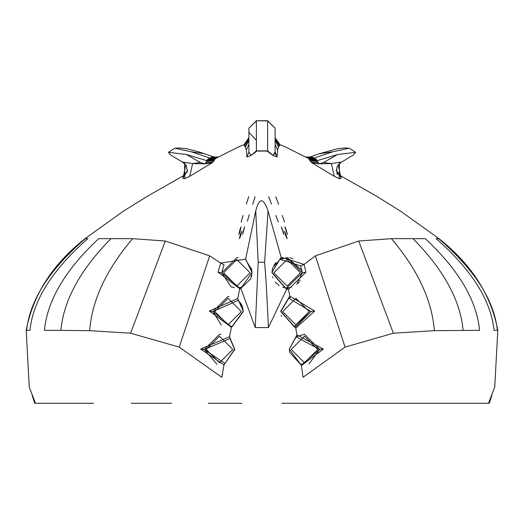 <?xml version="1.0" encoding="UTF-8"?>
<svg xmlns="http://www.w3.org/2000/svg" width="524" height="524" viewBox="0 0 524 524"><rect width="100%" height="100%" fill="white"/><g stroke="black" fill="none" stroke-linecap="round" stroke-linejoin="round"><path stroke-width="0.79" d="M206.24 349.469L219.517 336.198L232.787 349.469L219.517 362.746L206.24 349.469L219.517 336.198L232.787 349.469L219.517 362.746L206.24 349.469M217.041 364.416L204.367 349.469L219.517 334.325L220.977 334.397M234.66 349.646L234.641 350.281M214.801 311.564L228.078 298.287L241.348 311.564L228.078 324.841L214.801 311.564L228.078 298.287L241.348 311.564L228.078 324.841L214.801 311.564M221.298 325.109L212.927 311.564L228.078 296.42L229.047 296.446M238.355 300.442L241.007 303.671M241.289 304.156L242.429 306.717M242.042 305.695L242.514 306.979L238.237 300.331L212.927 311.564L230.894 326.445L232.708 325.987L243.221 311.564L242.579 307.202M242.979 308.872L242.632 307.378M242.854 308.236L243.221 311.479M223.558 272.788L236.835 259.511L250.112 272.788L236.835 286.058L223.558 272.788L236.835 259.511L250.112 272.788L236.835 286.058L223.558 272.788M230.999 286.759L221.691 272.788L236.835 257.638L238.145 257.697M251.782 275.238L251.527 276.456M251.323 268.367L251.592 269.382L246.287 260.945L245.625 259.111L220.683 263.094L224.017 264.718L221.691 272.788L239.304 287.728L241.328 287.25M234.254 287.709L231.254 286.864M317.76 349.469L304.483 336.198L291.213 349.469L304.483 362.746L317.76 349.469L304.483 336.198L291.213 349.469L304.483 362.746L317.76 349.469L304.483 362.746L291.213 349.469L304.483 336.198L317.76 349.469M309.009 363.925L319.633 349.469L304.483 334.325L296.355 336.69M309.199 311.564L295.922 298.287L282.652 311.564L295.922 324.841L309.199 311.564L295.922 298.287L282.652 311.564L295.922 324.841L309.199 311.564L295.922 298.287L282.652 311.564L295.922 324.841L309.199 311.564M294.187 326.609L295.922 326.707L311.073 311.564L294.187 326.609L280.779 311.564L288.875 298.156L311.073 311.564L314.734 311.079L295.798 328.135L294.187 326.609M300.442 272.788L287.165 259.511L273.888 272.788L287.165 286.058L300.442 272.788L287.165 259.511L273.888 272.788L287.165 286.058L300.442 272.788L287.165 259.511L273.888 272.788L287.165 286.058L300.442 272.788M296.761 284.506L302.309 272.788L287.165 257.638L280.209 259.328L281.152 257.199L304.077 264.43L315.356 255.863L358.711 241.027L391.421 238.669L425.331 238.669C458.579 269.736 476.67 300.291 479.591 330.33L434.357 330.67L393.393 333.205L358.711 241.027M286.562 287.918L291.226 287.375L287.172 287.931M302.132 270.469L287.165 257.638L280.209 259.328L281.663 258.673M93.482 403.284L35.488 403.284M217.768 157.292L211.807 157.102L207.635 159.342L205.867 162.781L204.786 163.855L200.345 162.473L192.629 163.58L182.463 162.034M200.345 162.473L186.42 154.501L168.387 152.314L174.813 148.187L179.706 147.965L186.564 148.744L198.616 151.763L212.855 156.643L215.816 157.226L218.442 156.938L214.401 157.069M35.711 403.284L34.774 403.284M279.901 145.2L280.026 144.716L275.107 137.792M307.719 158.071L314.079 158.091L332.871 151.757L319.208 153.761L311.145 156.643L308.184 157.226L305.558 156.938L309.599 157.069M307.916 158.176L314.321 158.222L311.145 156.643M275.107 128.21L267.613 120.717L256.387 120.717L267.613 120.926L275.107 128.21L275.107 151.993L273.024 155.34L267.613 150.886L256.387 150.886L250.976 155.346L248.893 151.999L248.893 128.21L256.387 120.926L256.387 150.886L256.917 151.063L250.957 155.504L246.922 157.043L246.404 149.923L244.191 144.997L248.893 138.048M275.107 154.757L275.107 140.596L278.598 146.93L277.596 149.923L275.107 144.349M278.748 146.635L275.107 140.209L275.107 138.251L279.692 145.155L278.598 146.93M256.387 120.717L248.893 128.21M110.99 238.669C80.31 269.729 63.607 300.304 60.882 330.389L44.409 330.33C47.33 300.291 65.421 269.736 98.669 238.669L132.579 238.669L165.289 241.027L130.607 333.205L179.228 347.111L221.868 377.332L223.964 364.946L234.713 349.115L229.479 336.775L200.692 349.043L223.964 364.946L234.66 349.469L229.99 338.53L204.367 349.469L225.091 363.551M132.579 238.669C106.293 269.683 91.982 300.35 89.643 330.67L130.607 333.205M179.228 347.111L209.685 255.863L165.289 241.027M215.357 158.562L213.203 161.896L211.965 162.899L189.688 176.306L184.815 178.691L182.987 178.468L185.791 164.844L183.164 162.427L185.896 164.988M240.189 234.968L241.649 231.222L240.922 234.968L239.461 238.715L240.189 234.968M240.116 229.027L241.106 226.872L239.796 232.191L238.793 234.352L240.116 229.027M243.071 215.488L241.132 222.104L243.071 215.488M248.599 196.886L246.332 204.118L248.703 196.762M254.985 196.762L252.771 204.249M247.367 221.226L249.326 214.617L247.367 221.226M242.894 232.191L244.682 226.866L242.612 234.359L242.894 232.191M209.685 255.863L220.683 263.087L218.069 272.166L239.743 288.731L240.863 288.377L255.26 327.579L268.412 327.579L286.68 289.248L288.436 289.386L305.944 272.185L304.071 264.417L300.665 265.91L280.209 259.328L273.083 267.207L272.67 268.393L273.083 267.201M251.592 269.382L251.978 272.788L250.662 278.971L240.863 288.377L252.011 272.506L245.625 259.111L255.745 210.923C259.229 197.476 263.336 197.476 268.046 210.923L281.152 257.199L271.956 272.395L286.68 289.248L285.122 287.794L286.68 287.925L302.309 272.788L300.652 265.891M308.643 158.569L310.798 161.896L312.035 162.899L319.214 163.855L323.655 162.473L331.371 163.58L341.537 162.034M309.592 159.99L316.981 160.704L319.214 163.855L331.371 163.58L334.312 176.306L339.185 178.691L341.013 178.468L338.209 164.844L341.013 178.468L340.842 175.907M488.512 403.284L315.31 403.284M289.3 349.2L296.145 336.827L319.633 349.469L302.027 364.416L300.173 363.99L301.477 365.516L289.3 349.2L296.938 334.941L323.315 349.095L301.477 365.516L302.977 377.332L345.047 347.111L393.393 333.205M296.145 336.827L296.938 334.941L295.798 328.135L280.733 311.243L289.818 296.106L314.734 311.079M286.183 234.968L287.087 238.715L285.475 234.968L284.558 231.222L286.183 234.968M285.921 229.027L287.479 234.352L284.846 226.872L285.921 229.027M282.305 215.488L284.552 222.104L282.305 215.488M275.762 196.762L278.624 204.249M275.879 196.886L278.499 204.118M268.714 196.886L271.576 204.118L268.727 196.762M275.925 215.488L278.323 222.097L275.925 215.488M283.386 232.191L283.779 234.359L281.309 226.866L283.386 232.191M281.846 403.284L352.351 403.284M286.68 287.925L288.436 289.386L289.818 296.106L288.875 298.156L290.309 297.494M275.179 282.043L279.148 285.632M282.672 287.25L285.161 287.8M298.169 283.196L299.184 281.997M299.879 281.015L300.18 280.537M302.309 272.971L305.944 272.185M285.122 287.794L272.022 272.788L272.238 270.207L272.022 272.598M293.001 258.81L292.11 258.47M291.547 258.286L289.72 257.854M288.043 257.664L287.244 257.638M282.521 258.365L280.726 259.079M275.932 262.629L273.947 265.393M272.585 268.674L272.244 270.188M272.565 268.76L272.67 268.393M238.237 300.331L237.686 298.529L209.286 311.027L231.47 327.356L243.267 311.217L237.686 298.529L239.743 288.731L241.04 287.335L239.304 287.728M289.34 349.469L289.602 352.272L300.173 363.99L302.027 364.416M241.859 403.284L208.251 403.284M268.046 210.923L264.613 262.229L258.188 262.229L255.745 210.923M264.613 262.229C265.779 275.447 267.05 297.232 268.412 327.579M258.188 262.229L255.26 327.579M312.035 162.899L334.312 176.306M309.016 158.752L285.423 146.93L280.026 144.716M488.289 403.284L489.226 403.284M255.018 196.886L252.745 204.118M131.269 403.284L171.662 403.284M244.191 144.997L243.974 144.716L238.577 146.93L214.984 158.752M277.596 149.923L277.078 157.043L273.05 155.497L267.083 151.063L256.917 151.063M279.954 144.801L279.692 145.155M314.321 158.222L316.365 159.342L316.981 160.704L337.58 154.501L355.613 152.314L353.425 154.966L341.196 162.296L338.209 164.844L336.84 167.601L336.591 171.341L336.434 169.448M323.655 162.473L337.58 154.501M337.161 174.119L337.626 174.394L337.181 174.171M243.974 144.716L248.893 137.681L243.974 144.716L244.099 145.2M211.807 157.102L212.855 156.643M246.922 157.043L248.893 151.999M245.402 146.93L248.893 140.596M245.252 146.635L248.893 140.209M244.616 145.58L248.893 138.814M244.308 145.155L248.893 138.251M244.119 144.899L248.893 137.917M244.046 144.801L248.893 137.792M267.083 151.063L267.613 150.886L267.613 120.717M277.078 157.043L275.107 151.993M279.384 145.58L275.107 138.814M279.809 144.997L275.107 138.048M279.882 144.899L275.107 137.917M306.232 157.292L312.193 157.102L306.232 157.292M430.518 403.284L392.731 403.284M38.737 403.284L42.837 403.284M211.965 162.899L204.786 163.855L192.629 163.58L189.688 176.306M216.281 158.071L209.921 158.091L191.129 151.757L204.792 153.761M168.387 152.314L170.575 154.966L182.804 162.296L185.791 164.844L182.987 178.468L183.158 175.907M241.348 311.564L228.078 298.287M85.294 238.669C49.341 269.736 29.783 300.291 26.613 330.33L29.96 330.33C33.078 300.291 52.367 269.736 87.822 238.669L85.13 238.669M182.876 177.754L187.422 171.282L182.883 177.695M182.935 176.857L187.494 170.68M191.129 151.757L174.813 148.187M332.871 151.757L349.187 148.187L344.294 147.965L337.436 148.744L319.208 153.761M221.691 272.788L218.069 272.166M251.965 272.1L252.011 272.506M434.357 330.67C432.018 300.35 417.707 269.683 391.421 238.669M463.118 330.389C460.393 300.304 443.69 269.729 413.01 238.669M345.047 347.111L315.356 255.863M272.022 272.788L271.956 272.395M212.927 311.564L209.286 311.027M230.894 326.445L232.708 325.987L231.47 327.356L229.479 336.775L229.99 338.53M204.367 349.469L200.692 349.043M243.195 310.64L243.267 311.217M234.66 349.469L234.713 349.115M497.387 330.33C494.217 300.291 474.659 269.736 438.706 238.669L436.178 238.669C471.633 269.736 490.923 300.291 494.04 330.33L497.623 330.33M323.315 349.095L319.633 349.469M309.979 160.652L317.348 161.425M310.798 161.896L318.134 162.781M339.185 178.691L339.467 162.499M341.124 177.754L336.578 171.282M308.59 158.543L315.428 158.818M308.996 158.752L316.365 159.342M309.311 159.335L316.686 159.984M309.566 159.938L316.954 160.645M341.117 177.695L336.572 171.256M336.559 171.158L336.421 169.593M341.065 176.857L336.506 170.686M336.546 170.85L336.395 170.051M337.312 173.608L336.742 172.946M337.757 174.446L337.122 174.034M217.087 157.645L210.897 157.567M246.404 149.923L248.893 144.349M306.913 157.645L313.103 157.567M60.882 330.389L89.643 330.67M214.408 159.99L207.019 160.704L186.42 154.501M214.028 160.652L206.653 161.425M213.203 161.896L205.867 162.781M216.084 158.176L209.679 158.222M215.41 158.543L208.572 158.818M215.004 158.752L207.635 159.342M214.689 159.335L207.314 159.984M214.434 159.938L207.046 160.645M184.815 178.691L184.533 162.499M256.387 140.222L248.893 132.375M186.197 165.44L187.422 171.282M187.566 170.313L187.454 170.844M187.507 170.444L185.064 174.479M251.094 277.89L250.662 278.971M340.659 175.795L376.16 195.976L400.742 211.277L439.001 238.669C471.489 264.338 491.093 294.894 497.8 330.33L494.741 386.928L488.565 403.284M272.88 277.818L272.591 276.914M289.602 352.272L289.346 349.953M281.598 316.483L281.283 315.455M251.658 269.67L251.847 270.79M336.493 170.444L338.936 174.485M491.898 395.306L489.252 403.284M355.613 152.314L349.187 148.187M32.102 395.306L34.748 403.284M35.436 403.284L29.259 386.935L26.2 330.33C32.907 294.894 52.511 264.338 84.999 238.669L123.258 211.277L147.84 195.976L183.341 175.795"/></g></svg>
